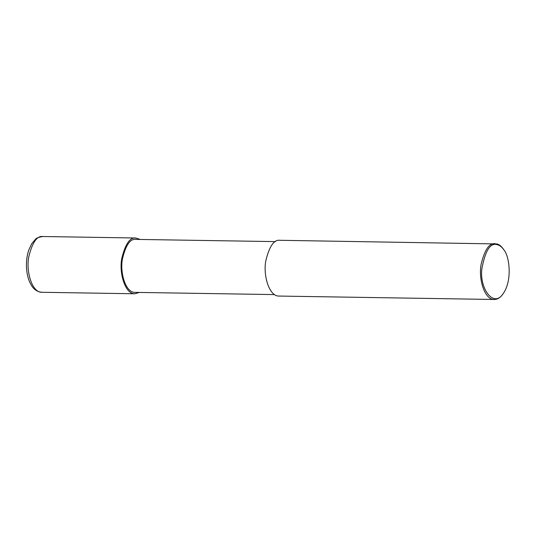 <?xml version="1.0" encoding="UTF-8"?>
<svg xmlns="http://www.w3.org/2000/svg" width="536" height="536" viewBox="0 0 536 536"><rect width="100%" height="100%" fill="white"/><g stroke="black" fill="none" stroke-linecap="round" stroke-linejoin="round"><path stroke-width="0.8" d="M139.373 292.448L134.918 293.768C125.076 294.19 118.925 272.891 121.766 258.506C125.277 244.021 129.96 237.187 135.809 237.997L140.218 239.458M274.559 294.592L134.945 292.375C125.591 292.777 119.742 272.543 122.443 258.875C125.779 245.113 130.228 238.62 135.782 239.391L275.404 241.609M503.257 293.534L502.761 294.224C500.249 297.701 497.428 299.45 494.293 299.483L278.968 296.06C269.126 296.482 262.975 275.182 265.816 260.798C269.327 246.312 274.003 239.478 279.852 240.289L496.912 243.947C499.096 244.403 501.281 246.165 503.478 249.233L503.954 249.944C509.508 256.355 512.463 280.442 503.257 293.534C493.824 308.374 479.412 288.83 481.837 268.978C485.315 250.191 490.567 242.145 497.596 244.825C499.706 245.26 501.83 246.969 503.954 249.944M494.293 299.483C484.45 299.905 478.293 278.606 481.14 264.221C484.651 249.736 489.328 242.902 495.177 243.713M41.888 292.288C32.046 292.71 25.889 271.41 28.736 257.025C32.247 242.54 36.924 235.706 42.773 236.517C38.538 237.234 36.126 238.138 35.55 239.237L31.691 243.746L28.703 250.205C26.586 256.771 25.949 263.732 26.8 271.102C27.463 276.435 28.897 281.005 31.095 284.81C33.614 289.353 37.212 291.852 41.888 292.288L134.918 293.768M135.809 237.997L42.773 236.517"/></g></svg>
